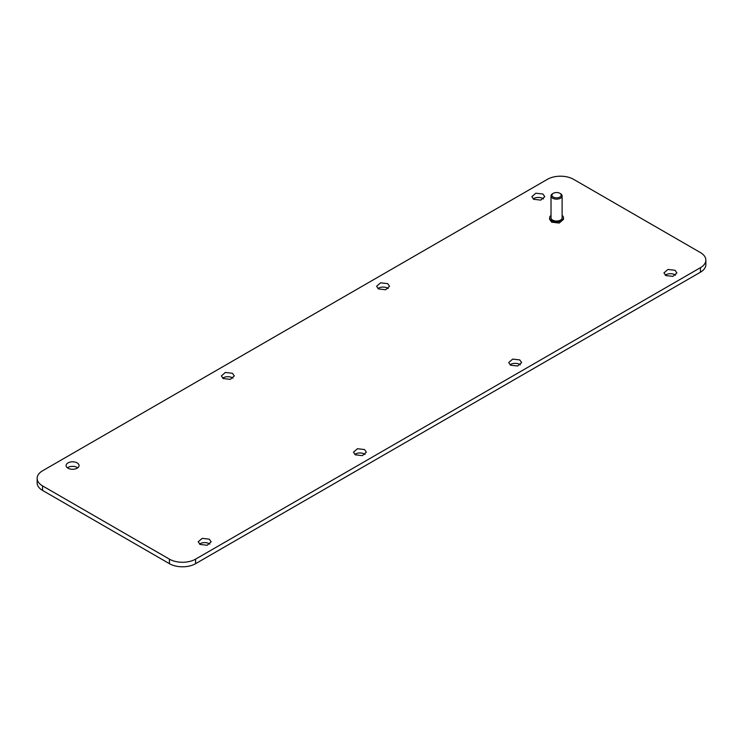 <?xml version="1.0" encoding="UTF-8"?>
<svg xmlns="http://www.w3.org/2000/svg" width="743" height="743" viewBox="0 0 743 743"><rect width="100%" height="100%" fill="white"/><g stroke="black" fill="none" stroke-linecap="round" stroke-linejoin="round"><path stroke-width="1.11" d="M77.161 462.908A6.473 3.734 0 0 0 70.102 462.09A6.473 3.734 0 0 0 66.108 465.545A6.473 3.734 0 0 0 68.003 468.192A6.473 3.734 0 0 0 75.062 469A6.473 3.734 0 0 0 79.055 465.545A6.473 3.734 0 0 0 77.161 462.908M77.736 467.811A6.473 3.734 0 0 0 77.161 467.44A6.473 3.734 0 0 0 67.437 467.811M37.15 478.343L37.15 482.876A18.501 10.681 0 0 0 42.565 490.426L169.432 563.677A18.501 10.681 0 0 0 195.585 563.677L700.435 272.207A18.501 10.681 0 0 0 705.85 264.657L705.85 260.124A18.501 10.681 0 0 0 700.435 252.574L573.568 179.323A18.501 10.681 0 0 0 547.415 179.323L42.565 470.793A18.501 10.681 0 0 0 37.15 478.343A18.501 10.681 0 0 0 42.565 485.894L169.432 559.145A18.501 10.681 0 0 0 195.585 559.145L700.435 267.675A18.501 10.681 0 0 0 705.85 260.124M209.832 544.08A6.473 3.734 0 0 0 209.257 543.7A6.473 3.734 0 0 0 199.533 544.08M232.977 378.187A6.473 3.734 0 0 0 232.41 377.806A6.473 3.734 0 0 0 222.677 378.187M365.073 454.447A6.473 3.734 0 0 0 364.507 454.066A6.473 3.734 0 0 0 354.773 454.447M388.227 288.553A6.473 3.734 0 0 0 387.651 288.173A6.473 3.734 0 0 0 377.927 288.553M520.323 364.813A6.473 3.734 0 0 0 519.747 364.441A6.473 3.734 0 0 0 510.023 364.813M675.563 275.189A6.473 3.734 0 0 0 674.997 274.808A6.473 3.734 0 0 0 665.264 275.189M543.467 198.92A6.473 3.734 0 0 0 542.901 198.548A6.473 3.734 0 0 0 533.168 198.92M549.625 217.838L549.625 219.343L551.659 222.176L559.219 223.049L563.5 219.343L563.5 217.838A6.938 4.003 180 0 1 559.219 221.535A6.938 4.003 180 0 1 551.659 220.671A6.938 4.003 180 0 1 549.625 217.838A6.938 4.003 180 0 1 551.018 215.433M200.099 544.452L198.205 541.814L202.198 538.359L209.257 539.167L211.151 541.814L207.158 545.269L200.099 544.452M223.253 378.558L221.358 375.921L225.352 372.466L232.41 373.274L234.305 375.921L230.302 379.367L223.253 378.558M355.349 454.827L353.454 452.181L357.448 448.726L364.507 449.543L366.401 452.181L362.398 455.635L355.349 454.827M378.493 288.934L376.599 286.287L380.602 282.832L387.651 283.64L389.546 286.287L385.552 289.742L378.493 288.934M510.59 365.194L508.695 362.556L512.698 359.101L519.747 359.909L521.642 362.556L517.648 366.002L510.59 365.194M665.839 275.56L663.945 272.922L667.938 269.468L674.997 270.276L676.892 272.922L672.898 276.377L665.839 275.56M533.743 199.3L531.849 196.654L535.842 193.208L542.901 194.016L544.795 196.654L540.802 200.108L533.743 199.3M560.491 193.672L559.832 193.301L560.491 193.672A5.545 3.204 180 0 1 562.117 195.938A5.545 3.204 180 0 1 558.69 198.901A5.545 3.204 180 0 1 552.643 198.205A5.545 3.204 180 0 1 551.018 195.938A5.545 3.204 180 0 1 552.643 193.672L553.294 193.301A4.625 2.666 180 0 1 559.832 193.301L559.832 193.301A4.625 2.666 180 0 1 559.832 197.071A4.625 2.666 180 0 1 553.294 197.071A4.625 2.666 180 0 1 553.294 193.301M562.117 195.938L562.117 217.838A5.545 3.204 180 0 1 558.69 220.801A5.545 3.204 180 0 1 552.643 220.104A5.545 3.204 180 0 1 551.018 217.838L551.018 195.938M562.117 215.433A6.938 4.003 180 0 1 563.5 217.838M700.435 272.207L700.435 267.675M195.585 563.677L195.585 559.145M169.432 563.677L169.432 559.145M42.565 490.426L42.565 485.894"/></g></svg>
